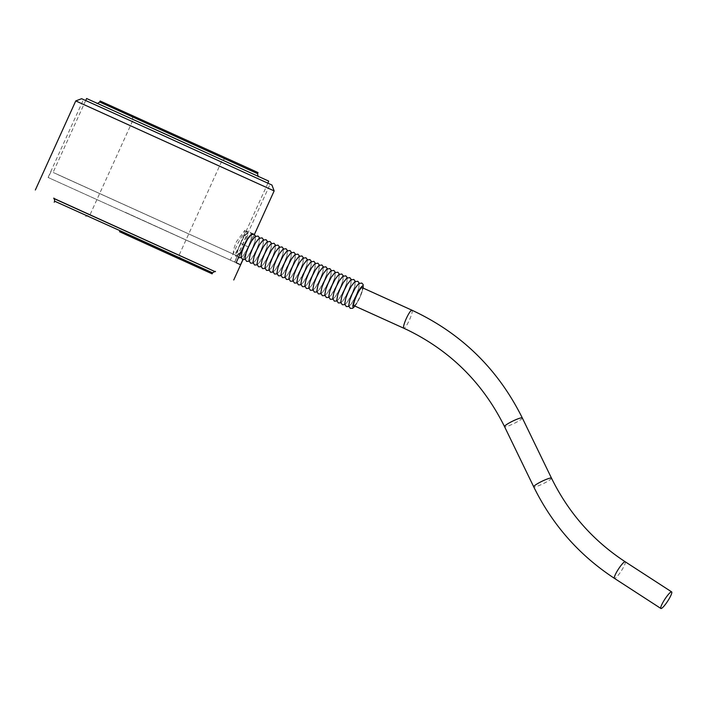 <?xml version="1.0" encoding="UTF-8"?>
<svg xmlns="http://www.w3.org/2000/svg" width="707" height="707" viewBox="0 0 707 707"><rect width="100%" height="100%" fill="white"/><g stroke="black" fill="none" stroke-linecap="round" stroke-linejoin="round"><path stroke-width="0.53" stroke-dasharray="3.54 2.65" d="M353.951 305.636A9.889 1.714 114.4 0 0 359.598 297.338A9.889 1.714 114.4 0 0 362.117 287.616M260.176 252.293A11.674 2.024 114.4 0 0 261.599 241.803A11.674 2.024 114.4 0 0 253.247 260.211A11.674 2.024 114.4 0 0 260.176 252.293M264.162 254.105A11.674 2.024 114.4 0 0 265.585 243.615A11.674 2.024 114.4 0 0 257.233 262.023A11.674 2.024 114.4 0 0 264.162 254.105M259.619 238.003L258.762 243.959L256.217 250.499A11.674 2.024 114.4 0 0 257.604 240A11.674 2.024 114.4 0 0 249.253 258.409A11.674 2.024 114.4 0 0 256.19 250.49L251.498 258.921L249.085 261.254M252.196 248.678A11.674 2.024 114.4 0 0 253.619 238.188A11.674 2.024 114.4 0 0 245.267 256.597A11.674 2.024 114.4 0 0 252.196 248.678M248.21 246.876A11.674 2.024 114.4 0 0 249.633 236.385A11.674 2.024 114.4 0 0 241.281 254.794A11.674 2.024 114.4 0 0 248.21 246.876M244.224 245.064A11.674 2.024 114.4 0 0 245.647 234.574A11.674 2.024 114.4 0 0 237.296 252.982A11.674 2.024 114.4 0 0 244.224 245.064M240.46 243.358L244.392 233.964L244.755 230.517L236.553 241.538C234.335 246.487 233.222 250.667 233.222 254.078L234.998 254.882L235.705 256.19L236.598 255.625L234.468 254.661C236.111 252.54 238.109 248.767 240.46 243.358M355.886 295.676A11.674 2.024 114.4 0 0 357.3 285.186A11.674 2.024 114.4 0 0 348.958 303.595A11.674 2.024 114.4 0 0 355.886 295.676M351.9 293.865A11.674 2.024 114.4 0 0 353.314 283.383A11.674 2.024 114.4 0 0 344.963 301.792A11.674 2.024 114.4 0 0 351.9 293.865M347.906 292.062A11.674 2.024 114.4 0 0 349.329 281.572A11.674 2.024 114.4 0 0 340.977 299.98A11.674 2.024 114.4 0 0 347.906 292.062M343.92 290.25A11.674 2.024 114.4 0 0 345.343 279.76A11.674 2.024 114.4 0 0 336.992 298.168A11.674 2.024 114.4 0 0 343.92 290.25M339.934 288.447A11.674 2.024 114.4 0 0 341.348 277.957A11.674 2.024 114.4 0 0 333.006 296.366A11.674 2.024 114.4 0 0 339.934 288.447M339.378 274.157L338.512 280.113L335.975 286.653A11.674 2.024 114.4 0 0 337.363 276.145A11.674 2.024 114.4 0 0 329.011 294.554A11.674 2.024 114.4 0 0 335.949 286.635L331.256 295.075L328.835 297.408M331.954 284.833A11.674 2.024 114.4 0 0 333.377 274.343A11.674 2.024 114.4 0 0 325.026 292.751A11.674 2.024 114.4 0 0 331.954 284.833M327.968 283.021A11.674 2.024 114.4 0 0 329.391 272.531A11.674 2.024 114.4 0 0 321.04 290.939A11.674 2.024 114.4 0 0 327.968 283.021M323.983 281.218A11.674 2.024 114.4 0 0 325.397 270.728A11.674 2.024 114.4 0 0 317.054 289.136A11.674 2.024 114.4 0 0 323.983 281.218M319.997 279.406A11.674 2.024 114.4 0 0 321.411 268.916A11.674 2.024 114.4 0 0 313.06 287.325A11.674 2.024 114.4 0 0 319.997 279.406M316.002 277.595A11.674 2.024 114.4 0 0 317.425 267.113A11.674 2.024 114.4 0 0 309.074 285.522A11.674 2.024 114.4 0 0 316.002 277.595M312.017 275.792A11.674 2.024 114.4 0 0 313.44 265.302A11.674 2.024 114.4 0 0 305.088 283.71A11.674 2.024 114.4 0 0 312.017 275.792M308.031 273.98A11.674 2.024 114.4 0 0 309.445 263.499A11.674 2.024 114.4 0 0 301.102 281.907A11.674 2.024 114.4 0 0 308.031 273.98M307.474 259.699L306.617 265.655L304.072 272.195A11.674 2.024 114.4 0 0 305.459 261.687A11.674 2.024 114.4 0 0 297.108 280.096A11.674 2.024 114.4 0 0 304.045 272.177L299.353 280.617L296.931 282.95M300.051 270.366A11.674 2.024 114.4 0 0 301.474 259.884A11.674 2.024 114.4 0 0 293.122 278.293A11.674 2.024 114.4 0 0 300.051 270.366M296.065 268.563A11.674 2.024 114.4 0 0 297.488 258.073A11.674 2.024 114.4 0 0 289.136 276.481A11.674 2.024 114.4 0 0 296.065 268.563M292.079 266.751A11.674 2.024 114.4 0 0 293.493 256.27A11.674 2.024 114.4 0 0 285.151 274.678A11.674 2.024 114.4 0 0 292.079 266.751M291.523 252.47L290.665 258.426L288.12 264.957A11.674 2.024 114.4 0 0 289.508 254.458A11.674 2.024 114.4 0 0 281.156 272.867A11.674 2.024 114.4 0 0 288.094 264.948L283.401 273.388L280.988 275.712M284.099 263.137A11.674 2.024 114.4 0 0 285.522 252.655A11.674 2.024 114.4 0 0 277.171 271.064A11.674 2.024 114.4 0 0 284.099 263.137M280.113 261.334A11.674 2.024 114.4 0 0 281.536 250.844A11.674 2.024 114.4 0 0 273.185 269.252A11.674 2.024 114.4 0 0 280.113 261.334M276.128 259.522A11.674 2.024 114.4 0 0 277.551 249.041A11.674 2.024 114.4 0 0 269.199 267.449A11.674 2.024 114.4 0 0 276.128 259.522M272.142 257.719A11.674 2.024 114.4 0 0 273.556 247.229A11.674 2.024 114.4 0 0 265.205 265.638A11.674 2.024 114.4 0 0 272.142 257.719M268.147 255.907A11.674 2.024 114.4 0 0 269.57 245.417A11.674 2.024 114.4 0 0 261.219 263.826A11.674 2.024 114.4 0 0 268.147 255.907M54.156 198.649L214.848 271.541M274.148 190.917L75.755 100.915M240.53 264.745L234.689 262.103L246.575 235.334L247.123 231.101L252.912 233.725C253.636 234.971 252.187 239.408 248.564 247.035L242.837 259.655M81.641 98.706L271.939 185.031M160.657 134.357L270.118 184.2L160.657 134.357M234.689 262.103L48.111 177.475L236.156 262.712M247.123 231.101L243.473 233.902L238.356 242.351L230.314 260.07M234.998 254.882L58.124 174.77L236.598 255.625M125.333 212.312L234.556 262.05L125.333 212.312M126.845 231.41L179.083 255.192L126.845 231.41M170.007 136.257L222.245 160.047L170.007 136.257M187.311 140.64L131.511 115.223L187.311 140.64M100.129 100.995L258.037 172.623M86.608 98.52L268.81 181.169M233.222 254.078L53.087 172.411L234.468 254.661M411.969 310.214A9.889 1.714 -65.6 0 1 409.45 319.926A9.889 1.714 -65.6 0 1 403.803 328.234M522.314 417.961A9.889 1.352 -25.9 0 1 514.484 423.254A9.889 1.352 -25.9 0 1 504.63 426.701A9.889 1.352 -25.9 0 1 504.515 426.595M551.504 478.171A9.889 1.352 -25.9 0 1 543.674 483.464A9.889 1.352 -25.9 0 1 533.82 486.911A9.889 1.352 -25.9 0 1 533.705 486.805M625.218 561.773A9.889 1.706 -57 0 1 621.259 571A9.889 1.706 -57 0 1 614.454 578.37M354.932 306.078A11.674 2.024 114.4 0 0 359.872 297.479A11.674 2.024 114.4 0 0 363.098 288.058M99.669 102.002L257.578 173.63M191.703 146.358L97.946 103.69L191.703 146.358M212.577 272.831L54.678 201.203M64.187 203.156L200.488 265.001M203.51 266.362L208.318 268.527M53.741 198.349L57.647 200.161M58.248 200.435L62.296 202.29M244.189 244.993L238.356 242.351M248.564 247.035L242.731 244.392M267.6 241.617L266.733 247.583L264.197 254.113L259.469 262.536L257.056 264.869M263.605 239.814L262.748 245.771L260.203 252.311L255.483 260.733L253.071 263.066M255.634 236.2L254.767 242.156L252.231 248.696L247.512 257.118L245.09 259.451M251.648 234.388L250.782 240.345L248.245 246.884L243.517 255.307L241.105 257.64M238.445 257.666L237.022 255.254L238.047 249.659L243.668 237.278L248.201 232.356L250.101 232.453L251.586 234.194M244.392 230.5L247.485 232.055C247.689 232.559 248.961 234.229 244.251 245.082C238.135 257.472 236.403 256.181 235.705 256.19M363.195 288.103L359.907 297.497L355.029 306.122M359.315 283.189L358.458 289.154L355.913 295.685L351.193 304.116L348.781 306.44M355.329 281.386L354.463 287.342L351.927 293.882L347.208 302.304L344.786 304.637M351.344 279.574L350.478 285.54L347.941 292.071L343.213 300.493L340.801 302.826M347.349 277.771L346.492 283.728L343.956 290.268L339.227 298.69L336.815 301.023M343.363 275.96L342.506 281.925L339.961 288.456L335.242 296.878L332.829 299.211M335.392 272.345L334.526 278.302L331.99 284.841L327.261 293.264L324.849 295.597M331.397 270.542L330.54 276.499L328.004 283.039L323.276 291.461L320.863 293.794M327.412 268.731L326.554 274.687L324.009 281.227L319.29 289.649L316.877 291.982M323.426 266.928L322.56 272.884L320.024 279.424L315.304 287.846L312.883 290.179M319.44 265.116L318.574 271.073L316.038 277.612L311.31 286.035L308.897 288.368M315.446 263.313L314.588 269.27L312.052 275.81L307.324 284.232L304.911 286.565M311.46 261.502L310.603 267.458L308.058 273.998L303.338 282.42L300.926 284.753M303.489 257.887L302.623 263.844L300.086 270.383L295.358 278.805L292.945 281.139M299.494 256.084L298.637 262.041L296.1 268.58L291.372 277.003L288.96 279.336M295.508 254.273L294.651 260.229L292.106 266.769L287.387 275.191L284.974 277.524M287.537 250.658L286.671 256.614L284.134 263.154L279.406 271.576L276.994 273.909M283.551 248.846L282.685 254.812L280.149 261.343L275.421 269.774L273.008 272.098M279.557 247.043L278.699 253L276.154 259.54L271.435 267.962L269.022 270.295M275.571 245.232L274.714 251.197L272.168 257.728L267.449 266.15L265.037 268.483M271.585 243.429L270.719 249.385L268.183 255.925L263.455 264.347L261.042 266.68M242.952 259.69L254.405 234.432M234.759 262.138L270.118 184.2M48.111 177.475L83.461 99.537M51.063 171.492L48.315 177.563M237.313 255.978L234.556 262.05M131.511 115.223L133.172 119.642L90.01 214.787L85.591 216.448M226.655 158.386L222.245 160.047L179.083 255.192L180.745 259.61M258.179 176.255L97.31 103.284M53.714 198.331L215.37 271.665M85.715 100.491L53.087 172.411M267.909 183.14L235.29 255.059"/><path stroke-width="1.06" d="M411.969 310.214L362.117 287.616A9.889 1.714 114.4 0 0 356.487 295.888A9.889 1.714 114.4 0 0 353.942 305.636A9.889 1.714 114.4 0 0 353.951 305.636L403.803 328.234A9.889 1.714 -65.6 0 1 406.322 318.495A9.889 1.714 -65.6 0 1 411.969 310.214C461.22 333.138 498.002 369.054 522.314 417.961L551.504 478.171C568.534 512.858 593.102 540.722 625.218 561.773L671.65 591.883A9.889 1.706 -57 0 1 667.7 601.109A9.889 1.706 -57 0 1 660.886 608.48A9.889 1.706 -57 0 1 664.713 599.439A9.889 1.706 -57 0 1 671.615 591.865A9.889 1.706 -57 0 1 671.65 591.883M214.848 271.541L54.156 198.649M35.35 189.989L75.755 100.915L274.148 190.917L254.405 234.432M242.837 259.655L240.53 264.745L236.156 262.712L244.189 244.993C248.069 237.499 250.976 233.743 252.912 233.725L253.159 234.035M274.148 190.917L271.939 185.031L160.339 134.206L81.641 98.706L75.755 100.915M124.945 234.194L180.745 259.61L124.945 234.194M257.578 173.63L258.037 172.623L250.667 169.203L100.129 100.995L99.669 102.002L257.578 173.63C257.975 176.229 258.294 177.183 258.541 176.503M119.518 231.675L212.118 273.839L119.518 231.675M267.909 183.14L268.695 181.107L161.956 132.509L86.608 98.52L85.715 100.491M403.803 328.234A9.889 1.714 -65.6 0 1 403.794 328.225L407.276 329.842C450.562 350.937 482.969 383.185 504.515 426.595A9.889 1.352 -25.9 0 1 512.822 421.063A9.889 1.352 -25.9 0 1 522.314 417.961M504.515 426.595L533.705 486.805A9.889 1.352 -25.9 0 1 541.535 481.511A9.889 1.352 -25.9 0 1 551.389 478.065A9.889 1.352 -25.9 0 1 551.504 478.171M533.705 486.805C552.344 524.771 579.254 555.295 614.454 578.37A9.889 1.706 -57 0 1 618.342 569.241A9.889 1.706 -57 0 1 625.182 561.747A9.889 1.706 -57 0 1 625.218 561.773M363.098 288.058A11.674 2.024 114.4 0 0 359.775 289.066A11.674 2.024 114.4 0 0 353.491 302.923A11.674 2.024 114.4 0 0 354.932 306.078M54.218 202.211L54.678 201.203L133.694 236.88L212.577 272.831L212.118 273.839M200.488 265.001L203.51 266.362M208.318 268.527L53.714 198.331C53.962 197.651 54.28 198.605 54.678 201.203M57.647 200.161L58.248 200.435M62.296 202.29L64.187 203.156M614.454 578.37L660.886 608.48M257.056 264.869L254.582 264.992L252.973 262.483L253.999 256.888L256.491 250.517L259.619 244.507L263.092 240.133L266.053 239.682L267.6 241.617M253.071 263.066L250.596 263.181L248.988 260.671L250.013 255.086L252.505 248.714L255.634 242.704L259.107 238.33L262.067 237.87L263.605 239.814M249.085 261.254L246.61 261.378L244.993 258.868L246.018 253.274L248.519 246.902L251.648 240.893L255.112 236.518L258.082 236.067L259.619 238.003M245.09 259.451L242.625 259.566L241.007 257.056L242.033 251.471L244.534 245.099L247.662 239.081L251.126 234.715L254.087 234.256L255.634 236.2M241.105 257.64L238.445 257.666M355.029 306.122L352.625 308.323L350.292 308.367L348.684 305.866L349.709 300.272L352.201 293.9L355.329 287.89L358.803 283.516L361.763 283.065L363.115 284.453L363.195 288.103M348.781 306.44L346.306 306.564L344.698 304.054L345.723 298.46L348.215 292.088L351.344 286.079L354.817 281.704L357.777 281.253L359.315 283.189M344.786 304.637L342.321 304.752L340.703 302.243L341.728 296.657L344.229 290.285L347.358 284.276L350.822 279.901L353.783 279.451L355.329 281.386M340.801 302.826L338.326 302.95L336.718 300.44L337.743 294.846L340.235 288.474L343.363 282.464L346.837 278.09L349.797 277.639L351.344 279.574M336.815 301.023L334.34 301.138L332.732 298.628L333.757 293.043L336.249 286.671L339.378 280.661L342.851 276.287L345.811 275.827L347.349 277.771M332.829 299.211L330.355 299.335L328.746 296.825L329.771 291.231L332.263 284.859L335.392 278.85L338.865 274.475L341.826 274.024L343.363 275.96M328.835 297.408L326.369 297.523L324.752 295.013L325.777 289.428L328.278 283.056L331.406 277.047L334.871 272.672L337.831 272.213L339.378 274.157M324.849 295.597L322.374 295.72L320.766 293.211L321.791 287.616L324.283 281.245L327.412 275.235L330.885 270.861L333.845 270.41L335.392 272.345M320.863 293.794L318.389 293.909L316.78 291.399L317.805 285.814L320.298 279.442L323.426 273.423L326.899 269.058L329.86 268.598L331.397 270.542M316.877 291.982L314.403 292.106L312.794 289.596L313.82 284.002L316.312 277.63L319.44 271.621L322.913 267.246L325.874 266.795L327.412 268.731M312.883 290.179L310.417 290.294L308.8 287.784L309.825 282.199L312.326 275.827L315.455 269.809L318.919 265.443L321.879 264.984L323.426 266.928M308.897 288.368L306.423 288.491L304.814 285.982L305.839 280.387L308.332 274.016L311.46 268.006L314.933 263.631L317.894 263.181L319.44 265.116M304.911 286.565L302.437 286.68L300.829 284.17L301.854 278.585L304.346 272.213L307.474 266.194L310.947 261.829L313.908 261.369L315.446 263.313M300.926 284.753L298.451 284.877L296.843 282.367L297.868 276.773L300.36 270.401L303.489 264.391L306.962 260.017L309.922 259.566L311.46 261.502M296.931 282.95L294.466 283.065L292.848 280.555L293.873 274.97L296.374 268.598L299.503 262.58L302.967 258.214L305.937 257.755L307.474 259.699M292.945 281.139L290.471 281.262L288.863 278.752L289.888 273.158L292.38 266.786L295.517 260.777L298.981 256.402L301.942 255.952L303.489 257.887M288.96 279.336L286.485 279.451L284.877 276.941L285.902 271.347L288.394 264.975L291.523 258.965L294.996 254.6L297.956 254.14L299.494 256.084M284.974 277.524L282.5 277.648L280.891 275.138L281.916 269.544L284.408 263.172L287.537 257.162L291.01 252.788L293.971 252.337L295.508 254.273M280.988 275.712L278.514 275.836L276.897 273.326L277.922 267.732L280.423 261.36L283.551 255.351L287.015 250.976L289.985 250.525L291.523 252.47M276.994 273.909L274.519 274.024L272.911 271.523L273.936 265.929L276.428 259.557L279.565 253.548L283.03 249.173L285.99 248.723L287.537 250.658M273.008 272.098L270.534 272.222L268.925 269.712L269.95 264.118L272.442 257.746L275.571 251.736L279.044 247.362L282.005 246.911L283.551 248.846M269.022 270.295L266.548 270.41L264.939 267.9L265.965 262.315L268.457 255.943L271.585 249.933L275.058 245.559L278.019 245.108L279.557 247.043M265.037 268.483L262.562 268.607L260.945 266.097L261.97 260.503L264.471 254.131L267.6 248.122L271.064 243.747L274.033 243.296L275.571 245.232M261.042 266.68L258.576 266.795L256.959 264.285L257.984 258.7L260.476 252.328L263.614 246.319L267.078 241.944L270.039 241.485L271.585 243.429M233.743 279.99L242.952 259.69M96.886 103.169C96.841 103.823 97.769 103.434 99.669 102.002M212.577 272.831C214.795 271.417 215.723 271.028 215.37 271.665L215.361 271.665"/></g></svg>
